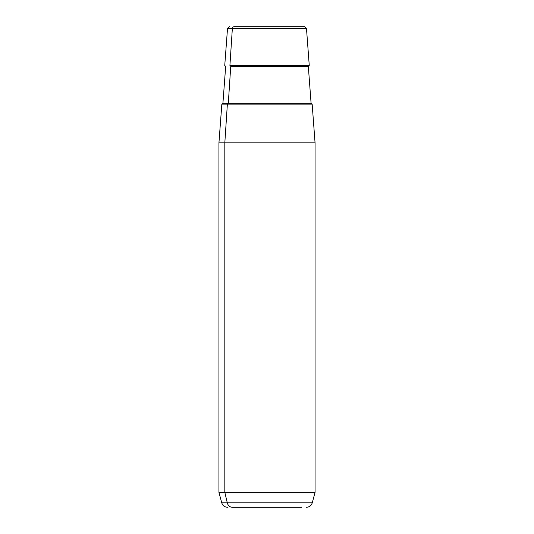 <?xml version="1.0" encoding="UTF-8"?>
<svg xmlns="http://www.w3.org/2000/svg" width="534" height="534" viewBox="0 0 534 534"><rect width="100%" height="100%" fill="white"/><g stroke="black" fill="none" stroke-linecap="round" stroke-linejoin="round"><path stroke-width="0.8" d="M306.443 507.3C309.38 507.12 311.315 505.638 312.25 502.848L227.29 502.848L312.25 502.848L315.06 492.355L315.06 142.845L224.821 142.845L227.371 104.13L312.156 104.13L315.06 142.845L218.94 142.845L224.821 142.845L224.821 492.355L224.821 142.845L227.371 104.13L221.844 104.13L218.94 142.845L218.94 492.355L224.821 492.355L218.94 492.355L221.75 502.848L227.29 502.848L224.821 492.355L315.06 492.355L224.821 492.355L227.29 502.848L221.75 502.848C222.685 505.638 224.62 507.12 227.557 507.3M299.901 26.7L234.099 26.7A2.002 1.756 90 0 0 232.343 28.556L306.489 28.556L232.343 28.556L229.92 65.415L232.343 28.556L227.511 28.556L232.343 28.556A2.002 1.756 -90 0 1 234.099 26.7L304.493 26.7L306.489 28.556L309.253 65.415L229.92 65.415A1.001 0.881 -90 0 1 230.728 66.49L228.312 103.202L311.082 103.202L228.312 103.202A1.001 0.881 -90 0 1 227.437 104.13A1.001 0.881 90 0 0 228.312 103.202L222.918 103.202L228.312 103.202L230.728 66.49L308.332 66.49L230.728 66.49A1.001 0.881 90 0 0 229.92 65.415L309.253 65.415L308.332 66.49L311.082 103.202L312.083 104.13M301.617 507.3L232.383 507.3L301.617 507.3M258.343 507.3L232.383 507.3L258.343 507.3M227.29 502.848A6.008 5.273 90 0 0 232.383 507.3A6.008 5.273 -90 0 1 227.29 502.848M306.629 104.13L227.371 104.13M229.507 26.7L227.511 28.556L224.747 65.415L225.668 66.49L222.918 103.202L221.917 104.13"/></g></svg>

